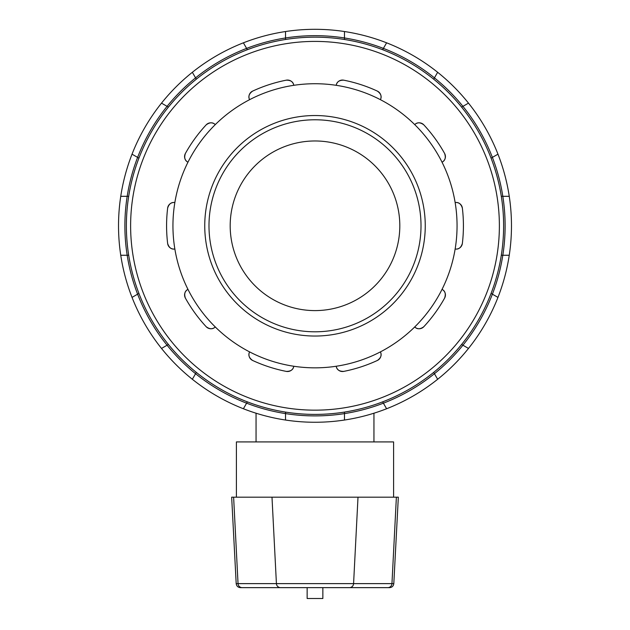<?xml version="1.0" encoding="UTF-8"?>
<svg xmlns="http://www.w3.org/2000/svg" width="630" height="630" viewBox="0 0 630 630"><rect width="100%" height="100%" fill="white"/><g stroke="black" fill="none" stroke-linecap="round" stroke-linejoin="round"><path stroke-width="0.94" d="M215.279 326.962C212.782 329.427 209.751 329.34 206.191 326.726A6.363 6.363 0 0 0 215.279 326.962A142.057 142.057 0 0 1 174.856 249.023C171.384 249.551 168.982 247.7 167.643 243.487A6.363 6.363 0 0 0 174.856 249.023A142.057 142.057 0 0 1 187.96 162.209C184.85 160.595 183.984 157.689 185.377 153.492A6.363 6.363 0 0 0 187.96 162.209A142.057 142.057 0 0 1 249.59 99.682C248.023 96.547 249.031 93.689 252.63 91.106A6.363 6.363 0 0 0 249.59 99.682A142.057 142.057 0 0 1 336.2 85.318C336.774 81.853 339.279 80.136 343.697 80.167A6.363 6.363 0 0 0 336.2 85.318A142.057 142.057 0 0 1 414.721 124.606C417.217 122.141 420.249 122.228 423.809 124.842A6.363 6.363 0 0 0 414.721 124.606A142.057 142.057 0 0 1 455.144 202.545C458.616 202.017 461.018 203.868 462.357 208.081A6.363 6.363 0 0 0 455.144 202.545A142.057 142.057 0 0 1 442.04 289.359C445.15 290.973 446.016 293.879 444.623 298.077A6.363 6.363 0 0 0 442.04 289.359A142.057 142.057 0 0 1 380.41 351.886C381.977 355.029 380.969 357.879 377.37 360.462A6.363 6.363 0 0 0 380.41 351.886A142.057 142.057 0 0 1 293.8 366.25C293.226 369.716 290.721 371.432 286.303 371.401A148.42 148.42 0 0 1 252.63 360.462A6.363 6.363 0 0 1 249.59 351.886A142.057 142.057 0 0 1 215.279 326.962M252.63 360.462C249.031 357.879 248.023 355.029 249.59 351.886A142.057 142.057 0 0 0 293.8 366.25A6.363 6.363 0 0 1 286.303 371.401M185.377 298.077A6.363 6.363 0 0 1 187.96 289.359C184.85 290.973 183.984 293.879 185.377 298.077A148.42 148.42 0 0 0 206.191 326.726M167.643 208.081A6.363 6.363 0 0 1 174.856 202.545C171.384 202.017 168.982 203.868 167.643 208.081A148.42 148.42 0 0 0 167.643 243.487M206.191 124.842A6.363 6.363 0 0 1 215.279 124.606C212.782 122.141 209.751 122.228 206.191 124.842A148.42 148.42 0 0 0 185.377 153.492M286.303 80.167A6.363 6.363 0 0 1 293.8 85.318C293.226 81.853 290.721 80.136 286.303 80.167A148.42 148.42 0 0 0 252.63 91.106M377.37 91.106A6.363 6.363 0 0 1 380.41 99.682C381.977 96.547 380.969 93.689 377.37 91.106A148.42 148.42 0 0 0 343.697 80.167M444.623 153.492A6.363 6.363 0 0 1 442.04 162.209C445.15 160.595 446.016 157.689 444.623 153.492A148.42 148.42 0 0 0 423.809 124.842M462.357 243.487A6.363 6.363 0 0 1 455.144 249.023C458.616 249.551 461.018 247.7 462.357 243.487A148.42 148.42 0 0 0 462.357 208.081M343.697 371.401C339.279 371.432 336.774 369.716 336.2 366.25A6.363 6.363 0 0 0 343.697 371.401A148.42 148.42 0 0 0 377.37 360.462M423.809 326.726A6.363 6.363 0 0 1 414.721 326.962C417.217 329.427 420.249 329.34 423.809 326.726A148.42 148.42 0 0 0 444.623 298.077M349.445 587.64L389.568 587.64C392.041 587.42 393.451 586.081 393.805 583.624L353.58 583.624A4.237 4.142 90 0 1 349.445 587.64L240.432 587.64C237.959 587.42 236.549 586.081 236.195 583.624L231.667 497.18L398.333 497.18L393.805 583.624M281.972 587.64L245.18 587.64M384.82 587.64L348.028 587.64M307.141 587.64L307.141 598.5L322.859 598.5L322.859 587.64M393.592 497.18L393.592 441.913L236.407 441.913L236.407 497.18M256.056 441.913L256.056 413.209M315 336.042A110.258 110.258 0 0 0 410.484 170.659A110.258 110.258 0 0 0 219.516 170.659A110.258 110.258 0 0 0 315 336.042M315 331.797A106.013 106.013 0 0 1 223.193 172.778A106.013 106.013 0 0 1 406.807 172.778A106.013 106.013 0 0 1 315 331.797M128.693 196.316A188.622 188.622 0 0 0 128.693 255.252L120.747 255.252A196.481 196.481 0 0 1 120.747 196.316L127.181 196.316A190.118 190.118 0 0 1 137.608 157.398L132.032 154.177A196.481 196.481 0 0 0 120.747 196.316L128.693 196.316A188.622 188.622 0 0 1 138.923 158.154L132.032 154.177A196.481 196.481 0 0 1 161.508 103.131L167.076 106.352A190.118 190.118 0 0 1 195.568 77.86L192.347 72.292A196.481 196.481 0 0 0 161.508 103.131L168.391 107.108A188.622 188.622 0 0 1 196.324 79.175L192.347 72.292A196.481 196.481 0 0 1 243.393 42.816L246.614 48.392A190.118 190.118 0 0 1 285.532 37.965L285.532 31.531A196.481 196.481 0 0 0 243.393 42.816L247.369 49.707A188.622 188.622 0 0 1 285.532 39.485L285.532 31.531A196.481 196.481 0 0 1 344.468 31.531L344.468 37.965A190.118 190.118 0 0 1 383.386 48.392L386.607 42.816A196.481 196.481 0 0 0 344.468 31.531L344.468 39.485A188.622 188.622 0 0 1 382.63 49.707L386.607 42.816A196.481 196.481 0 0 1 437.653 72.292L433.676 79.175M461.609 107.108L468.492 103.131A196.481 196.481 0 0 0 437.653 72.292L434.432 77.86A190.118 190.118 0 0 1 462.924 106.352L468.492 103.131A196.481 196.481 0 0 1 497.968 154.177L491.077 158.154M501.307 196.316L509.253 196.316A196.481 196.481 0 0 0 497.968 154.177L492.392 157.398A190.118 190.118 0 0 1 502.819 196.316L509.253 196.316A196.481 196.481 0 0 1 509.253 255.252L501.307 255.252A188.622 188.622 0 0 1 491.077 293.415L497.968 297.392A196.481 196.481 0 0 0 509.253 255.252L502.819 255.252A190.118 190.118 0 0 1 492.392 294.171L497.968 297.392A196.481 196.481 0 0 1 468.492 348.437L461.609 344.46A188.622 188.622 0 0 1 433.676 372.393L437.653 379.276A196.481 196.481 0 0 0 468.492 348.437L462.924 345.216A190.118 190.118 0 0 1 434.432 373.708L437.653 379.276A196.481 196.481 0 0 1 386.607 408.752L382.63 401.861A188.622 188.622 0 0 1 344.468 412.091L344.468 420.037A196.481 196.481 0 0 0 386.607 408.752L383.386 403.176A190.118 190.118 0 0 1 344.468 413.603L344.468 420.037A196.481 196.481 0 0 1 285.532 420.037L285.532 412.091A188.622 188.622 0 0 1 247.369 401.861L243.393 408.752A196.481 196.481 0 0 0 285.532 420.037L285.532 413.603A190.118 190.118 0 0 1 246.614 403.176L243.393 408.752A196.481 196.481 0 0 1 192.347 379.276L196.324 372.393A188.622 188.622 0 0 0 247.369 401.861M196.324 372.393A188.622 188.622 0 0 1 168.391 344.46L161.508 348.437A196.481 196.481 0 0 0 192.347 379.276L195.568 373.708A190.118 190.118 0 0 1 167.076 345.216L161.508 348.437A196.481 196.481 0 0 1 132.032 297.392L138.923 293.415A188.622 188.622 0 0 1 128.693 255.252M132.032 297.392L137.608 294.171A190.118 190.118 0 0 1 127.181 255.252L120.747 255.252A196.481 196.481 0 0 0 132.032 297.392M315 414.406A188.622 188.622 0 0 0 478.351 131.473A188.622 188.622 0 0 0 151.649 131.473A188.622 188.622 0 0 0 315 414.406M315 310.598A84.814 84.814 0 0 0 388.45 183.377A84.814 84.814 0 0 0 241.55 183.377A84.814 84.814 0 0 0 315 310.598M387.82 587.64A4.237 4.142 -90 0 0 391.954 583.624L396.38 497.18M358.005 497.18L353.58 583.624L276.42 583.624A4.237 4.142 90 0 0 280.555 587.64M271.995 497.18L276.42 583.624L238.045 583.624A4.237 4.142 90 0 0 242.18 587.64M233.62 497.18L238.045 583.624L236.195 583.624M383.386 48.392A190.118 190.118 0 0 1 434.432 77.86M462.924 106.352A190.118 190.118 0 0 1 492.392 157.398M502.819 196.316A190.118 190.118 0 0 1 502.819 255.252M492.392 294.171A190.118 190.118 0 0 1 462.924 345.216M434.432 373.708A190.118 190.118 0 0 1 383.386 403.176M344.468 413.603A190.118 190.118 0 0 1 285.532 413.603M246.614 403.176A190.118 190.118 0 0 1 195.568 373.708M167.076 345.216A190.118 190.118 0 0 1 137.608 294.171M127.181 255.252A190.118 190.118 0 0 1 127.181 196.316M137.608 157.398A190.118 190.118 0 0 1 167.076 106.352M195.568 77.86A190.118 190.118 0 0 1 246.614 48.392M344.468 31.531A196.481 196.481 0 0 0 285.532 31.531M285.532 37.965A190.118 190.118 0 0 1 344.468 37.965M315 410.161A184.377 184.377 0 0 1 155.327 133.591A184.377 184.377 0 0 1 474.673 133.591A184.377 184.377 0 0 1 315 410.161M373.944 441.913L373.944 413.209"/></g></svg>
